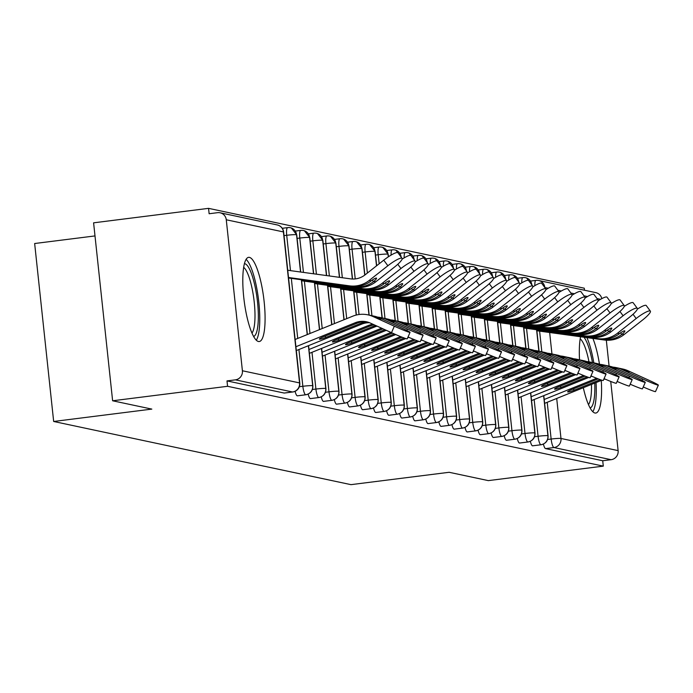 <?xml version="1.0" encoding="UTF-8"?>
<svg xmlns="http://www.w3.org/2000/svg" width="693" height="693" viewBox="0 0 693 693"><rect width="100%" height="100%" fill="white"/><g stroke="black" fill="none" stroke-linecap="round" stroke-linejoin="round"><path stroke-width="1.04" d="M601.273 380.448A42.429 9.875 -97.2 0 1 595.755 413.054A42.429 9.875 -97.2 0 1 594.949 413.011A42.429 9.875 -97.2 0 1 583.315 387.708M579.53 359.832A42.429 9.875 -97.2 0 1 580.569 336.755M258.437 341.502A42.429 9.875 -97.2 0 1 243.936 298.969A42.429 9.875 -97.2 0 1 248.64 257.337A42.429 9.875 -97.2 0 1 249.445 257.38A42.429 9.875 -97.2 0 1 263.946 299.904A42.429 9.875 -97.2 0 1 259.243 341.536A42.429 9.875 -97.2 0 1 258.437 341.502M610.732 381.453L618.121 450.615A8.16 7.909 102 0 1 611.113 459.693L602.711 460.75L603.291 466.138L488.331 480.621L449.133 472.288L350.97 484.65L53.664 421.474L151.828 409.104L112.621 400.779L93.598 222.825L208.558 208.35L209.13 213.739L217.533 212.682A8.16 7.909 -78 0 1 220.097 212.786L277.235 224.93A8.16 7.909 -78 0 1 283.411 231.921L226.273 219.776A8.16 7.909 -78 0 0 220.097 212.786M584.494 290.228L584.268 288.193L208.558 208.35M95.002 235.923L34.65 243.52L53.664 421.474M284.442 393.009A8.16 1.897 -97.2 0 1 284.295 393.052A8.16 1.897 -97.2 0 1 284.139 393.044L292.541 391.987L235.395 379.851A8.16 7.909 -78 0 0 242.403 370.764L226.273 219.776M284.139 393.044L227.001 380.907L227.573 386.296L112.621 400.779M235.395 379.851L227.001 380.907M534.84 285.655A8.16 1.897 -97.2 0 1 535.949 280.379A8.16 1.897 -97.2 0 1 536.105 280.379A8.16 7.909 102 0 1 538.669 280.492L595.807 292.637A8.16 7.909 102 0 1 601.819 298.631M606.323 340.202L609.086 366.103M603.291 466.138L227.573 386.296M592.905 338.444A42.429 9.875 -97.2 0 1 599.471 364.241M602.711 460.75L545.573 448.605A8.16 1.897 -97.2 0 1 543.416 444.074M532.683 445.807A8.16 1.897 -97.2 0 1 532.596 445.824A8.16 1.897 -97.2 0 1 532.501 445.833A8.16 1.897 -97.2 0 1 530.344 441.294M519.611 443.026A8.16 1.897 -97.2 0 1 519.525 443.052A8.16 1.897 -97.2 0 1 519.438 443.052A8.16 1.897 -97.2 0 1 517.273 438.522M506.548 440.254A8.16 1.897 -97.2 0 1 506.462 440.272A8.16 1.897 -97.2 0 1 506.366 440.272A8.16 1.897 -97.2 0 1 504.209 435.741M493.477 437.474A8.16 1.897 -97.2 0 1 493.39 437.491A8.16 1.897 -97.2 0 1 493.295 437.5A8.16 1.897 -97.2 0 1 491.138 432.96M480.405 434.702A8.16 1.897 -97.2 0 1 480.318 434.719A8.16 1.897 -97.2 0 1 480.232 434.719A8.16 1.897 -97.2 0 1 478.066 430.188M467.342 431.921A8.16 1.897 -97.2 0 1 467.255 431.938A8.16 1.897 -97.2 0 1 467.16 431.947A8.16 1.897 -97.2 0 1 465.003 427.408M454.27 429.14A8.16 1.897 -97.2 0 1 454.184 429.166A8.16 1.897 -97.2 0 1 454.097 429.166A8.16 1.897 -97.2 0 1 451.931 424.636M441.207 426.368A8.16 1.897 -97.2 0 1 441.112 426.386A8.16 1.897 -97.2 0 1 441.025 426.386A8.16 1.897 -97.2 0 1 438.868 421.855M428.135 423.588A8.16 1.897 -97.2 0 1 428.049 423.605A8.16 1.897 -97.2 0 1 427.953 423.614A8.16 1.897 -97.2 0 1 425.797 419.074M415.064 420.816A8.16 1.897 -97.2 0 1 414.977 420.833A8.16 1.897 -97.2 0 1 414.89 420.833A8.16 1.897 -97.2 0 1 412.725 416.302M402.001 418.035A8.16 1.897 -97.2 0 1 401.914 418.052A8.16 1.897 -97.2 0 1 401.819 418.061A8.16 1.897 -97.2 0 1 399.662 413.522M388.929 415.254A8.16 1.897 -97.2 0 1 388.842 415.28A8.16 1.897 -97.2 0 1 388.756 415.28A8.16 1.897 -97.2 0 1 386.59 410.75M375.866 412.482A8.16 1.897 -97.2 0 1 375.771 412.5A8.16 1.897 -97.2 0 1 375.684 412.5A8.16 1.897 -97.2 0 1 373.527 407.969M362.794 409.702A8.16 1.897 -97.2 0 1 362.708 409.719A8.16 1.897 -97.2 0 1 362.612 409.728A8.16 1.897 -97.2 0 1 360.455 405.188M349.722 406.93A8.16 1.897 -97.2 0 1 349.636 406.947A8.16 1.897 -97.2 0 1 349.549 406.947A8.16 1.897 -97.2 0 1 347.384 402.416M336.659 404.149A8.16 1.897 -97.2 0 1 336.573 404.166A8.16 1.897 -97.2 0 1 336.477 404.175A8.16 1.897 -97.2 0 1 334.321 399.636M323.588 401.368A8.16 1.897 -97.2 0 1 323.501 401.394A8.16 1.897 -97.2 0 1 323.414 401.394A8.16 1.897 -97.2 0 1 321.249 396.864M310.525 398.596A8.16 1.897 -97.2 0 1 310.429 398.614A8.16 1.897 -97.2 0 1 310.343 398.614A8.16 1.897 -97.2 0 1 308.186 394.083M297.453 395.816A8.16 1.897 -97.2 0 1 297.366 395.833A8.16 1.897 -97.2 0 1 297.271 395.842A8.16 1.897 -97.2 0 1 295.114 391.302M308.402 345.703L312.682 385.698A8.16 7.909 102 0 1 305.674 394.785L297.271 395.842M290.488 270.634L286.711 235.291A8.16 1.897 -97.2 0 1 287.656 227.607A8.16 1.897 -97.2 0 1 287.803 227.616A8.16 7.909 102 0 1 296.543 234.71L300.528 272.002M301.36 279.747L307.216 334.598M290.367 227.72A8.16 8.16 0 0 0 287.656 227.607L282.259 228.292L287.5 227.65M321.474 348.475L325.753 388.478A8.16 7.909 102 0 1 318.737 397.557L310.343 398.614M303.447 272.41L299.783 238.063A8.16 1.897 -97.2 0 1 300.719 230.388A8.16 1.897 -97.2 0 1 300.875 230.397A8.16 7.909 102 0 1 309.615 237.491L313.496 273.778M314.423 282.527L319.464 329.643M303.439 230.5A8.16 8.16 0 0 0 300.719 230.388L295.331 231.064L300.571 230.431M334.546 351.256L338.816 391.259A8.16 7.909 102 0 1 331.808 400.337L323.414 401.394M316.415 274.185L312.846 240.843A8.16 1.897 -97.2 0 1 313.79 233.16A8.16 1.897 -97.2 0 1 313.946 233.169A8.16 7.909 102 0 1 322.678 240.263L326.455 275.554M327.494 285.308L331.704 324.696M308.42 233.862L313.643 233.212M347.609 354.036L351.888 394.031A8.16 7.909 102 0 1 344.88 403.109L336.477 404.175M329.374 275.953L325.918 243.615A8.16 1.897 -97.2 0 1 326.853 235.941A8.16 1.897 -97.2 0 1 327.009 235.949A8.16 7.909 102 0 1 335.75 243.044L339.414 277.33M340.566 288.08L343.945 319.742M321.483 236.642L326.706 235.984M360.681 356.808L364.951 396.812A8.16 7.909 102 0 1 357.943 405.89L349.549 406.947M342.333 277.728L338.981 246.396A8.16 1.897 -97.2 0 1 339.925 238.721A8.16 1.897 -97.2 0 1 340.081 238.721A8.16 7.909 102 0 1 348.822 245.824L352.365 279.019M353.629 290.861L356.219 315.055M334.554 239.423L339.778 238.764M373.752 359.589L378.023 399.584A8.16 7.909 102 0 1 371.015 408.671L362.612 409.728M355.232 278.915L352.053 249.177A8.16 1.897 -97.2 0 1 352.997 241.493A8.16 1.897 -97.2 0 1 353.153 241.502A8.16 7.909 102 0 1 361.885 248.596L364.726 275.13M366.701 293.633L368.988 315.072M347.626 242.195L352.841 241.536M386.815 362.37L391.095 402.364A8.16 7.909 102 0 1 384.078 411.443L375.684 412.5M367.377 273.051L365.124 251.949A8.16 1.897 -97.2 0 1 366.06 244.274A8.16 1.897 -97.2 0 1 366.216 244.282A8.16 7.909 102 0 1 374.956 251.377L376.507 265.869M379.773 296.413L382.06 317.853M360.689 244.976L365.913 244.317M399.887 365.142L404.158 405.145A8.16 7.909 102 0 1 397.15 414.223L388.756 415.28M379.158 263.773L378.187 254.729A8.16 1.897 -97.2 0 1 379.132 247.046A8.16 1.897 -97.2 0 1 379.288 247.054A8.16 7.909 102 0 1 388.019 254.149L388.314 256.852M392.836 299.194L395.131 320.634M381.843 247.167A8.16 8.16 0 0 0 379.132 247.046L373.744 247.73L378.984 247.098M412.95 367.922L417.229 407.917A8.16 7.909 102 0 1 410.221 416.995L401.819 418.061M391.086 255.111A8.16 1.897 -97.2 0 1 392.195 249.826A8.16 1.897 -97.2 0 1 392.351 249.835A8.16 7.909 102 0 1 401.091 256.93L401.108 257.051M405.907 301.966L408.194 323.406M394.915 249.939A8.16 8.16 0 0 0 392.195 249.826L386.815 250.502L392.047 249.87M426.022 370.694L430.292 410.698A8.16 7.909 102 0 1 423.284 419.776L414.89 420.833M404.158 257.883A8.16 1.897 -97.2 0 1 405.266 252.607A8.16 1.897 -97.2 0 1 405.422 252.607A8.16 7.909 102 0 1 414.163 259.71L414.171 259.832M418.97 304.747L421.266 326.186M399.896 253.309L405.119 252.65M439.093 373.475L443.364 413.47A8.16 7.909 102 0 1 436.356 422.557L427.953 423.614M417.229 260.663A8.16 1.897 -97.2 0 1 418.338 255.379A8.16 1.897 -97.2 0 1 418.494 255.388A8.16 7.909 102 0 1 427.226 262.482L427.243 262.604M432.042 307.519L434.329 328.958M412.967 256.081L418.191 255.422M452.157 376.256L456.436 416.25A8.16 7.909 102 0 1 449.428 425.329L441.025 426.386M430.292 263.435A8.16 1.897 -97.2 0 1 431.401 258.16A8.16 1.897 -97.2 0 1 431.557 258.168A8.16 7.909 102 0 1 440.298 265.263L440.306 265.384M445.114 310.299L447.401 331.739M426.03 258.861L431.254 258.203M465.228 379.028L469.499 419.031A8.16 7.909 102 0 1 462.491 428.109L454.097 429.166M443.364 266.216A8.16 1.897 -97.2 0 1 444.473 260.932A8.16 1.897 -97.2 0 1 444.629 260.94A8.16 7.909 102 0 1 453.369 268.035L453.378 268.165M458.177 313.08L460.473 334.52M439.102 261.642L444.326 260.984M478.291 381.808L482.571 421.803A8.16 7.909 102 0 1 475.563 430.881L467.16 431.947M456.427 268.997A8.16 1.897 -97.2 0 1 457.545 263.712A8.16 1.897 -97.2 0 1 457.692 263.721A8.16 7.909 102 0 1 466.432 270.816L466.45 270.937M471.249 315.852L473.536 337.292M452.174 264.414L457.389 263.756M491.363 384.58L495.642 424.584A8.16 7.909 102 0 1 488.626 433.662L480.232 434.719M469.499 271.769A8.16 1.897 -97.2 0 1 470.608 266.493A8.16 1.897 -97.2 0 1 470.764 266.493A8.16 7.909 102 0 1 479.504 273.596L479.513 273.718M484.312 318.633L486.607 340.072M465.237 267.195L470.46 266.536M504.435 387.361L508.705 427.356A8.16 7.909 102 0 1 501.697 436.443L493.295 437.5M482.571 274.549A8.16 1.897 -97.2 0 1 483.679 269.265A8.16 1.897 -97.2 0 1 483.835 269.274A8.16 7.909 102 0 1 492.567 276.368L492.584 276.49M497.383 321.405L499.679 342.844M478.309 269.967L483.532 269.308M517.498 390.142L521.777 430.136A8.16 7.909 102 0 1 514.769 439.215L506.366 440.272M495.634 277.321A8.16 1.897 -97.2 0 1 496.742 272.046A8.16 1.897 -97.2 0 1 496.898 272.054A8.16 7.909 102 0 1 505.639 279.149L505.656 279.27M510.455 324.185L512.742 345.625M491.372 272.747L496.595 272.089M530.569 392.914L534.84 432.917A8.16 7.909 102 0 1 527.832 441.995L519.438 443.052M508.705 280.102A8.16 1.897 -97.2 0 1 509.814 274.818A8.16 1.897 -97.2 0 1 509.97 274.826A8.16 7.909 102 0 1 518.71 281.921L518.719 282.051M523.518 326.966L525.814 348.406M504.443 275.528L509.667 274.87M543.633 395.694L547.912 435.689A8.16 7.909 102 0 1 540.904 444.767L532.501 445.833M521.777 282.883A8.16 1.897 -97.2 0 1 522.886 277.598A8.16 1.897 -97.2 0 1 523.033 277.607A8.16 7.909 102 0 1 531.774 284.702L531.791 284.823M536.59 329.738L538.877 351.178M525.597 277.711A8.16 8.16 0 0 0 522.886 277.598L517.498 278.274L522.73 277.642M410.048 332.371L407.215 338.842A13.6 0.702 -156.3 0 1 391.493 332.683L394.334 326.212A13.6 0.702 23.7 0 0 410.048 332.371A13.6 0.702 23.7 0 0 400.866 327.598L379.634 317.948A27.2 26.369 -78 0 0 374.367 316.216L372.401 315.8A27.2 26.369 -78 0 0 371.093 315.558M325.225 336.079L325.745 337.482A5.44 0.728 -20.4 0 1 319.508 339.198A5.44 0.728 -20.4 0 1 319.343 339.094A5.44 0.728 -20.4 0 1 323.137 336.928L357.19 323.155A20.132 19.508 -78 0 1 367.333 321.985M295.911 346.725L355.232 322.739A20.132 19.508 102 0 1 366.363 321.743A20.132 19.508 102 0 1 370.261 323.033L391.493 332.683M296.318 350.589L361.763 324.125A20.132 19.508 102 0 1 369.568 322.73M325.745 337.482L359.806 323.709L361.763 324.125M368.615 322.375A20.132 19.508 -78 0 0 359.806 323.709M394.334 326.212L373.103 316.562A27.2 26.369 -78 0 0 367.827 314.83A27.2 26.369 -78 0 0 352.789 316.173L295.131 339.483M377.053 317.853L377.668 317.533L380.769 319.256L374.653 316.805A27.2 26.369 -78 0 0 369.793 315.246L367.827 314.83M377.269 317.359A27.2 26.369 -78 0 0 372.401 315.8M288.565 277.997L356.081 287.249A27.2 26.369 102 0 0 375.771 281.817L394.404 267.143A13.6 2.529 143.5 0 0 402.079 258.368A13.6 2.529 143.5 0 0 387.872 265.757L369.239 280.422A27.2 26.369 102 0 1 349.549 285.854L288.505 277.495M287.734 270.253L350.537 278.855A20.132 19.508 -78 0 0 365.107 274.835L383.74 260.17A13.6 2.529 -36.5 0 1 397.947 252.78L402.079 258.368M351.507 286.278A27.2 26.369 102 0 0 370.842 281.115L371.205 280.847A5.44 1.014 -36.5 0 1 376.368 278.075A5.44 1.014 -36.5 0 1 376.524 278.162A5.44 1.014 -36.5 0 1 373.804 281.393L373.458 281.67A27.2 26.369 102 0 1 354.123 286.833L311.538 280.899L349.549 285.854M406.774 330.414L407.397 328.993A13.6 0.702 23.7 0 0 423.12 335.152A13.6 0.702 23.7 0 0 413.938 330.379L392.706 320.729A27.2 26.369 -78 0 0 387.43 318.997L385.473 318.581A27.2 26.369 -78 0 0 384.156 318.338M423.12 335.152L420.279 341.623A13.6 0.702 -156.3 0 1 408.021 336.997M338.297 338.86L338.816 340.254A5.44 0.728 -20.4 0 1 332.571 341.978A5.44 0.728 -20.4 0 1 332.415 341.874A5.44 0.728 -20.4 0 1 336.2 339.7L370.261 325.935A20.132 19.508 -78 0 1 374.177 324.809M308.983 349.497L368.295 325.519A20.132 19.508 102 0 1 372.999 324.272M309.39 353.361L374.835 326.905A20.132 19.508 102 0 1 377.113 326.143M338.816 340.254L372.869 326.49L374.835 326.905M375.823 325.563A20.132 19.508 -78 0 0 372.869 326.49M407.397 328.993L386.166 319.343A27.2 26.369 -78 0 0 380.899 317.611A27.2 26.369 -78 0 0 377.59 317.125M390.124 320.625L390.341 320.131L393.841 322.037L387.725 319.577A27.2 26.369 -78 0 0 382.857 318.026L380.899 317.611M390.341 320.131A27.2 26.369 -78 0 0 385.473 318.581M419.845 333.186L420.469 331.765A13.6 0.702 23.7 0 0 436.192 337.933A13.6 0.702 23.7 0 0 427.001 333.16L405.769 323.51A27.2 26.369 -78 0 0 400.502 321.769L398.544 321.353A27.2 26.369 -78 0 0 397.228 321.11M436.192 337.933L433.35 344.395A13.6 0.702 -156.3 0 1 421.093 339.778M351.368 341.632L351.888 343.035A5.44 0.728 -20.4 0 1 345.642 344.75A5.44 0.728 -20.4 0 1 345.478 344.655A5.44 0.728 -20.4 0 1 349.272 342.481L383.03 328.829M322.046 352.278L381.367 328.291A20.132 19.508 102 0 1 381.618 328.196M322.462 356.141L386.313 330.327M351.888 343.035L384.901 329.686M420.469 331.765L399.237 322.115A27.2 26.369 -78 0 0 393.971 320.383A27.2 26.369 -78 0 0 390.653 319.906M403.187 323.406L403.802 323.085L406.912 324.818L400.797 322.358A27.2 26.369 -78 0 0 395.928 320.798L393.971 320.383M403.404 322.912A27.2 26.369 -78 0 0 398.544 321.353M432.917 335.966L433.541 334.546A13.6 0.702 23.7 0 0 449.255 340.705A13.6 0.702 23.7 0 0 440.072 335.932L418.841 326.282A27.2 26.369 -78 0 0 413.574 324.549L411.607 324.133A27.2 26.369 -78 0 0 410.299 323.891M449.255 340.705L446.413 347.176A13.6 0.702 -156.3 0 1 434.156 342.55M364.431 344.412L364.951 345.816A5.44 0.728 -20.4 0 1 358.714 347.531A5.44 0.728 -20.4 0 1 358.55 347.427A5.44 0.728 -20.4 0 1 362.344 345.261L392.411 333.099M335.117 355.059L391.008 332.458M335.533 358.922L395.755 334.572M364.951 345.816L394.317 333.939M433.541 334.546L412.3 324.896A27.2 26.369 -78 0 0 407.034 323.163A27.2 26.369 -78 0 0 403.724 322.678M416.259 326.178L416.874 325.866L419.975 327.59L413.86 325.13A27.2 26.369 -78 0 0 409 323.579L407.034 323.163M416.476 325.693A27.2 26.369 -78 0 0 411.607 324.133M445.98 338.738L446.604 337.318A13.6 0.702 23.7 0 0 462.326 343.485A13.6 0.702 23.7 0 0 453.144 338.712L431.904 329.062A27.2 26.369 -78 0 0 426.637 327.33L424.679 326.914A27.2 26.369 -78 0 0 423.362 326.663M462.326 343.485L459.485 349.948A13.6 0.702 -156.3 0 1 447.228 345.331M377.503 347.184L378.023 348.588A5.44 0.728 -20.4 0 1 371.777 350.311A5.44 0.728 -20.4 0 1 371.613 350.208A5.44 0.728 -20.4 0 1 375.407 348.033L402.148 337.222M348.189 357.831L400.641 336.625M348.596 361.694L405.812 338.565M407.666 337.812L408.818 337.344M378.023 348.588L404.201 338.002M446.604 337.318L425.372 327.676A27.2 26.369 -78 0 0 420.105 325.935A27.2 26.369 -78 0 0 416.788 325.459M429.331 328.958L429.547 328.465L433.047 330.37L426.931 327.91A27.2 26.369 -78 0 0 422.063 326.351L420.105 325.935M429.547 328.465A27.2 26.369 -78 0 0 424.679 326.914M301.637 280.778L369.152 290.02A27.2 26.369 102 0 0 388.842 284.589L407.475 269.923A13.6 2.529 143.5 0 0 415.142 261.148A13.6 2.529 143.5 0 0 400.944 268.529L382.302 283.203A27.2 26.369 102 0 1 362.621 288.635L301.585 280.275M402.096 259.156A13.6 2.529 -36.5 0 1 411.018 255.561L415.142 261.148M364.579 289.05A27.2 26.369 102 0 0 383.913 283.896L384.269 283.619A5.44 1.014 -36.5 0 1 389.44 280.856A5.44 1.014 -36.5 0 1 389.596 280.942A5.44 1.014 -36.5 0 1 386.876 284.173L386.529 284.451A27.2 26.369 102 0 1 367.195 289.605L324.601 283.671L362.621 288.635M314.7 283.55L382.224 292.801A27.2 26.369 102 0 0 401.905 287.37L420.538 272.695A13.6 2.529 143.5 0 0 428.213 263.92A13.6 2.529 143.5 0 0 414.007 271.309L395.374 285.984A27.2 26.369 102 0 1 375.684 291.415L314.648 283.047M415.168 261.937A13.6 2.529 -36.5 0 1 424.09 258.333L428.213 263.92M377.65 291.831A27.2 26.369 102 0 0 396.976 286.668L397.34 286.4A5.44 1.014 -36.5 0 1 402.512 283.628A5.44 1.014 -36.5 0 1 402.668 283.723A5.44 1.014 -36.5 0 1 399.939 286.954L399.592 287.223A27.2 26.369 102 0 1 380.258 292.385L337.673 286.452L375.684 291.415M327.772 286.33L395.287 295.582A27.2 26.369 102 0 0 414.977 290.142L433.61 275.476A13.6 2.529 143.5 0 0 441.285 266.701A13.6 2.529 143.5 0 0 427.079 274.09L408.446 288.756A27.2 26.369 102 0 1 388.756 294.187L327.72 285.828M428.239 264.709A13.6 2.529 -36.5 0 1 437.153 261.114L441.285 266.701M390.713 294.603A27.2 26.369 102 0 0 410.048 289.449L410.403 289.172A5.44 1.014 -36.5 0 1 415.575 286.408A5.44 1.014 -36.5 0 1 415.731 286.495A5.44 1.014 -36.5 0 1 413.011 289.726L412.664 290.003A27.2 26.369 102 0 1 393.329 295.157L350.745 289.232L388.756 294.187M340.843 289.102L408.359 298.354A27.2 26.369 102 0 0 428.049 292.922L446.682 278.257A13.6 2.529 143.5 0 0 454.348 269.482A13.6 2.529 143.5 0 0 440.142 276.862L421.509 291.536A27.2 26.369 102 0 1 401.827 296.968L340.783 288.609M441.302 267.489A13.6 2.529 -36.5 0 1 450.225 263.886L454.348 269.482M403.785 297.384A27.2 26.369 102 0 0 423.12 292.229L423.475 291.952A5.44 1.014 -36.5 0 1 428.646 289.18A5.44 1.014 -36.5 0 1 428.802 289.276A5.44 1.014 -36.5 0 1 426.082 292.507L425.727 292.784A27.2 26.369 102 0 1 406.401 297.938L363.808 292.004L401.827 296.968M244.438 263.652A36.72 8.55 -97.2 0 1 244.802 263.704A36.72 8.55 -97.2 0 1 257.268 299.8A36.72 8.55 -97.2 0 1 253.603 336.46M256.289 340.202A42.16 9.815 82.8 0 0 258.428 298.874A42.16 9.815 82.8 0 0 246.11 259.364M251.966 333.09A34 7.909 82.8 0 0 253.915 299.437A34 7.909 82.8 0 0 243.685 267.333M592.801 411.711A42.16 9.815 82.8 0 0 596.049 382.562M593.823 362.872A42.16 9.815 82.8 0 0 586.919 337.621M583.956 337.214A36.72 8.55 -97.2 0 1 592.463 362.569M594.741 383.09A36.72 8.55 -97.2 0 1 590.115 407.978M588.47 404.599A34 7.909 82.8 0 0 591.467 384.416M588.981 361.85A34 7.909 82.8 0 0 580.188 338.842M459.052 341.519L459.676 340.098A13.6 0.702 23.7 0 0 475.389 346.257A13.6 0.702 23.7 0 0 466.207 341.484L444.975 331.834A27.2 26.369 -78 0 0 439.709 330.102L437.742 329.686A27.2 26.369 -78 0 0 436.434 329.444M475.389 346.257L472.557 352.728A13.6 0.702 -156.3 0 1 460.291 348.111M390.566 349.965L391.095 351.368A5.44 0.728 -20.4 0 1 384.849 353.084A5.44 0.728 -20.4 0 1 384.684 352.98A5.44 0.728 -20.4 0 1 388.478 350.814L415.22 340.003M361.252 360.611L413.712 339.397M361.668 364.475L418.875 341.337M420.729 340.592L421.89 340.124M391.095 351.368L417.273 340.783M459.676 340.098L438.444 330.448A27.2 26.369 -78 0 0 433.168 328.716A27.2 26.369 -78 0 0 429.859 328.239M442.394 331.739L443.009 331.419L446.119 333.142L440.003 330.691A27.2 26.369 -78 0 0 435.135 329.132L433.168 328.716M442.61 331.245A27.2 26.369 -78 0 0 437.742 329.686M353.906 291.883L421.422 301.134A27.2 26.369 102 0 0 441.112 295.703L459.745 281.029A13.6 2.529 143.5 0 0 467.42 272.254A13.6 2.529 143.5 0 0 453.213 279.643L434.58 294.308A27.2 26.369 102 0 1 414.89 299.74L353.854 291.381M454.374 270.261A13.6 2.529 -36.5 0 1 463.288 266.666L467.42 272.254M416.848 300.164A27.2 26.369 102 0 0 436.183 295.001L436.547 294.733A5.44 1.014 -36.5 0 1 441.71 291.961A5.44 1.014 -36.5 0 1 441.874 292.048A5.44 1.014 -36.5 0 1 439.145 295.279L438.799 295.556A27.2 26.369 102 0 1 419.464 300.719L376.879 294.785L414.89 299.74M472.115 344.3L472.739 342.879A13.6 0.702 23.7 0 0 488.461 349.038A13.6 0.702 23.7 0 0 479.279 344.265L458.047 334.615A27.2 26.369 -78 0 0 452.772 332.883L450.814 332.467A27.2 26.369 -78 0 0 449.497 332.224M488.461 349.038L485.62 355.509A13.6 0.702 -156.3 0 1 473.362 350.883M403.638 352.746L404.158 354.14A5.44 0.728 -20.4 0 1 397.912 355.864A5.44 0.728 -20.4 0 1 397.756 355.76A5.44 0.728 -20.4 0 1 401.542 353.586L428.283 342.775M374.324 363.383L426.784 342.177M374.731 367.247L431.947 344.118M433.801 343.364L434.961 342.896M404.158 354.14L430.336 343.555M472.739 342.879L451.507 333.229A27.2 26.369 -78 0 0 446.24 331.497A27.2 26.369 -78 0 0 442.931 331.011M455.466 334.511L455.682 334.017L459.182 335.923L453.066 333.463A27.2 26.369 -78 0 0 448.198 331.912L446.24 331.497M455.682 334.017A27.2 26.369 -78 0 0 450.814 332.467M366.978 294.664L434.494 303.906A27.2 26.369 102 0 0 454.184 298.475L472.817 283.809A13.6 2.529 143.5 0 0 480.492 275.034A13.6 2.529 143.5 0 0 466.285 282.415L447.643 297.089A27.2 26.369 102 0 1 427.962 302.52L366.926 294.161M467.437 273.042A13.6 2.529 -36.5 0 1 476.36 269.447L480.492 275.034M429.92 302.936A27.2 26.369 102 0 0 449.255 297.782L449.61 297.505A5.44 1.014 -36.5 0 1 454.781 294.742A5.44 1.014 -36.5 0 1 454.937 294.828A5.44 1.014 -36.5 0 1 452.217 298.059L451.871 298.336A27.2 26.369 102 0 1 432.536 303.491L389.951 297.557L427.962 302.52M485.187 347.072L485.81 345.651A13.6 0.702 23.7 0 0 501.533 351.819A13.6 0.702 23.7 0 0 492.342 347.046L471.11 337.396A27.2 26.369 -78 0 0 465.843 335.655L463.886 335.239A27.2 26.369 -78 0 0 462.569 334.996M501.533 351.819L498.691 358.281A13.6 0.702 -156.3 0 1 486.434 353.664M416.71 355.518L417.229 356.921A5.44 0.728 -20.4 0 1 410.984 358.636A5.44 0.728 -20.4 0 1 410.819 358.541A5.44 0.728 -20.4 0 1 414.613 356.367L441.354 345.556M387.387 366.164L439.847 344.949M387.803 370.027L445.019 346.898M446.872 346.145L448.025 345.677M417.229 356.921L443.407 346.335M485.81 345.651L464.579 336.001A27.2 26.369 -78 0 0 459.312 334.269A27.2 26.369 -78 0 0 455.994 333.792M468.529 337.292L469.144 336.971L472.254 338.704L466.138 336.244A27.2 26.369 -78 0 0 461.269 334.684L459.312 334.269M468.745 336.798A27.2 26.369 -78 0 0 463.886 335.239M380.041 297.436L447.565 306.687A27.2 26.369 102 0 0 467.247 301.256L485.888 286.581A13.6 2.529 143.5 0 0 493.555 277.806A13.6 2.529 143.5 0 0 479.348 285.195L460.715 299.87A27.2 26.369 102 0 1 441.025 305.301L379.989 296.933M480.509 275.823A13.6 2.529 -36.5 0 1 489.431 272.219L493.555 277.806M442.992 305.717A27.2 26.369 102 0 0 462.318 300.554L462.681 300.286A5.44 1.014 -36.5 0 1 467.853 297.514A5.44 1.014 -36.5 0 1 468.009 297.609A5.44 1.014 -36.5 0 1 465.289 300.84L464.934 301.108A27.2 26.369 102 0 1 445.599 306.271L403.014 300.338L441.025 305.301M498.258 349.852L498.882 348.432A13.6 0.702 23.7 0 0 514.596 354.591A13.6 0.702 23.7 0 0 505.414 349.818L484.182 340.168A27.2 26.369 -78 0 0 478.915 338.435L476.949 338.019A27.2 26.369 -78 0 0 475.641 337.777M514.596 354.591L511.755 361.062A13.6 0.702 -156.3 0 1 499.497 356.436M429.773 358.298L430.292 359.702A5.44 0.728 -20.4 0 1 424.055 361.417A5.44 0.728 -20.4 0 1 423.891 361.313A5.44 0.728 -20.4 0 1 427.685 359.147L454.417 348.328M400.459 368.945L452.919 347.73M400.875 372.808L458.082 349.67M459.935 348.925L461.096 348.458M430.292 359.702L456.47 349.116M498.882 348.432L477.65 338.782A27.2 26.369 -78 0 0 472.375 337.049A27.2 26.369 -78 0 0 469.066 336.564M481.6 340.064L482.215 339.752L485.317 341.476L479.201 339.016A27.2 26.369 -78 0 0 474.341 337.465L472.375 337.049M481.817 339.579A27.2 26.369 -78 0 0 476.949 338.019M393.113 300.216L460.628 309.468A27.2 26.369 102 0 0 480.318 304.028L498.951 289.362A13.6 2.529 143.5 0 0 506.626 280.587A13.6 2.529 143.5 0 0 492.42 287.976L473.787 302.642A27.2 26.369 102 0 1 454.097 308.073L393.061 299.714M493.581 278.595A13.6 2.529 -36.5 0 1 502.494 275L506.626 280.587M456.055 308.489A27.2 26.369 102 0 0 475.389 303.335L475.745 303.058A5.44 1.014 -36.5 0 1 480.916 300.294A5.44 1.014 -36.5 0 1 481.072 300.381A5.44 1.014 -36.5 0 1 478.352 303.612L478.005 303.889A27.2 26.369 102 0 1 458.671 309.043L416.086 303.118L454.097 308.073M511.321 352.624L511.945 351.204A13.6 0.702 23.7 0 0 527.668 357.371A13.6 0.702 23.7 0 0 518.485 352.598L497.245 342.948A27.2 26.369 -78 0 0 491.978 341.216L490.02 340.8A27.2 26.369 -78 0 0 488.704 340.549M527.668 357.371L524.826 363.834A13.6 0.702 -156.3 0 1 512.569 359.217M442.844 361.07L443.364 362.474A5.44 0.728 -20.4 0 1 437.118 364.197A5.44 0.728 -20.4 0 1 436.954 364.094A5.44 0.728 -20.4 0 1 440.748 361.919L467.489 351.108M413.53 371.717L465.982 350.511M413.938 375.58L471.153 352.451M473.007 351.697L474.159 351.23M443.364 362.474L469.542 351.888M511.945 351.204L490.713 341.562A27.2 26.369 -78 0 0 485.446 339.821A27.2 26.369 -78 0 0 482.137 339.345M494.672 342.844L494.889 342.351L498.388 344.256L492.273 341.796A27.2 26.369 -78 0 0 487.404 340.237L485.446 339.821M494.889 342.351A27.2 26.369 -78 0 0 490.02 340.8M406.185 302.988L473.7 312.24A27.2 26.369 102 0 0 493.39 306.808L512.023 292.143A13.6 2.529 143.5 0 0 519.689 283.368A13.6 2.529 143.5 0 0 505.483 290.748L486.85 305.422A27.2 26.369 102 0 1 467.169 310.854L406.133 302.494M506.644 281.375A13.6 2.529 -36.5 0 1 515.566 277.772L519.689 283.368M469.126 311.27A27.2 26.369 102 0 0 488.461 306.115L488.816 305.838A5.44 1.014 -36.5 0 1 493.988 303.066A5.44 1.014 -36.5 0 1 494.144 303.162A5.44 1.014 -36.5 0 1 491.424 306.393L491.068 306.67A27.2 26.369 102 0 1 471.742 311.824L429.149 305.89L467.169 310.854M524.393 355.405L525.017 353.984A13.6 0.702 23.7 0 0 540.731 360.143A13.6 0.702 23.7 0 0 531.548 355.37L510.317 345.72A27.2 26.369 -78 0 0 505.05 343.988L503.092 343.572A27.2 26.369 -78 0 0 501.775 343.33M540.731 360.143L537.898 366.614A13.6 0.702 -156.3 0 1 525.64 361.997M455.907 363.851L456.436 365.254A5.44 0.728 -20.4 0 1 450.19 366.969A5.44 0.728 -20.4 0 1 450.026 366.874A5.44 0.728 -20.4 0 1 453.82 364.7L480.561 353.889M426.593 374.497L479.054 353.283M427.009 378.361L484.216 355.223M486.07 354.478L487.231 354.01M456.436 365.254L482.614 354.669M525.017 353.984L503.785 344.334A27.2 26.369 -78 0 0 498.518 342.602A27.2 26.369 -78 0 0 495.2 342.125M507.735 345.625L508.35 345.305L511.46 347.037L505.344 344.577A27.2 26.369 -78 0 0 500.476 343.018L498.518 342.602M507.952 345.131A27.2 26.369 -78 0 0 503.092 343.572M419.248 305.769L486.772 315.02A27.2 26.369 102 0 0 506.453 309.589L525.086 294.915A13.6 2.529 143.5 0 0 532.761 286.14A13.6 2.529 143.5 0 0 518.555 293.529L499.922 308.194A27.2 26.369 102 0 1 480.232 313.626L419.196 305.266M519.715 284.147A13.6 2.529 -36.5 0 1 528.629 280.552L532.761 286.14M482.189 314.05A27.2 26.369 102 0 0 501.524 308.887L501.888 308.619A5.44 1.014 -36.5 0 1 507.051 305.847A5.44 1.014 -36.5 0 1 507.215 305.934A5.44 1.014 -36.5 0 1 504.487 309.165L504.14 309.442A27.2 26.369 102 0 1 484.805 314.605L442.221 308.671L480.232 313.626M537.465 358.186L538.089 356.765A13.6 0.702 23.7 0 0 553.802 362.924A13.6 0.702 23.7 0 0 544.62 358.151L523.388 348.501A27.2 26.369 -78 0 0 518.113 346.769L516.155 346.353A27.2 26.369 -78 0 0 514.838 346.11M553.802 362.924L550.961 369.395A13.6 0.702 -156.3 0 1 538.704 364.769M468.979 366.632L469.499 368.026A5.44 0.728 -20.4 0 1 463.262 369.75A5.44 0.728 -20.4 0 1 463.097 369.646A5.44 0.728 -20.4 0 1 466.883 367.472L493.624 356.661M439.665 377.269L492.125 356.063M440.072 381.133L497.288 358.004M499.142 357.25L500.303 356.782M469.499 368.026L495.677 357.441M538.089 356.765L516.848 347.115A27.2 26.369 -78 0 0 511.581 345.383A27.2 26.369 -78 0 0 508.272 344.897M520.807 348.397L521.023 347.903L524.523 349.809L518.407 347.349A27.2 26.369 -78 0 0 513.539 345.798L511.581 345.383M521.023 347.903A27.2 26.369 -78 0 0 516.155 346.353M432.319 308.55L499.835 317.792A27.2 26.369 102 0 0 519.525 312.361L538.158 297.695A13.6 2.529 143.5 0 0 545.833 288.92A13.6 2.529 143.5 0 0 531.626 296.301L512.993 310.975A27.2 26.369 102 0 1 493.303 316.406L432.267 308.047M532.787 286.928A13.6 2.529 -36.5 0 1 541.701 283.333L545.833 288.92M495.261 316.822A27.2 26.369 102 0 0 514.596 311.668L514.951 311.391A5.44 1.014 -36.5 0 1 520.122 308.628A5.44 1.014 -36.5 0 1 520.278 308.714A5.44 1.014 -36.5 0 1 517.558 311.945L517.212 312.222A27.2 26.369 102 0 1 497.877 317.377L455.292 311.443L493.303 316.406M550.528 360.958L551.152 359.537A13.6 0.702 23.7 0 0 566.874 365.705A13.6 0.702 23.7 0 0 557.683 360.932L536.451 351.282A27.2 26.369 -78 0 0 531.185 349.541L529.227 349.125A27.2 26.369 -78 0 0 527.91 348.882M566.874 365.705L564.033 372.167A13.6 0.702 -156.3 0 1 551.775 367.55M482.051 369.404L482.571 370.807A5.44 0.728 -20.4 0 1 476.325 372.522A5.44 0.728 -20.4 0 1 476.16 372.427A5.44 0.728 -20.4 0 1 479.954 370.253L506.696 359.442M452.728 380.05L505.188 358.835M453.144 383.913L510.36 360.784M512.214 360.031L513.366 359.563M482.571 370.807L508.749 360.221M551.152 359.537L529.92 349.887A27.2 26.369 -78 0 0 524.653 348.155A27.2 26.369 -78 0 0 521.335 347.678M533.879 351.178L534.095 350.684L537.595 352.59L531.479 350.13A27.2 26.369 -78 0 0 526.611 348.57L524.653 348.155M534.095 350.684A27.2 26.369 -78 0 0 529.227 349.125M445.391 311.322L512.907 320.573A27.2 26.369 102 0 0 532.588 315.142L551.23 300.467A13.6 2.529 143.5 0 0 558.896 291.692A13.6 2.529 143.5 0 0 544.689 299.081L526.056 313.756A27.2 26.369 102 0 1 506.366 319.187L445.33 310.819M545.85 289.709A13.6 2.529 -36.5 0 1 554.772 286.105L558.896 291.692M508.333 319.603A27.2 26.369 102 0 0 527.668 314.44L528.023 314.172A5.44 1.014 -36.5 0 1 533.194 311.4A5.44 1.014 -36.5 0 1 533.35 311.495A5.44 1.014 -36.5 0 1 530.63 314.726L530.275 314.994A27.2 26.369 102 0 1 510.94 320.157L468.355 314.224L506.366 319.187M563.6 363.738L564.223 362.318A13.6 0.702 23.7 0 0 579.937 368.477A13.6 0.702 23.7 0 0 570.755 363.704L549.523 354.054A27.2 26.369 -78 0 0 544.256 352.321L542.29 351.905A27.2 26.369 -78 0 0 540.982 351.663M579.937 368.477L577.104 374.948A13.6 0.702 -156.3 0 1 564.838 370.322M495.114 372.184L495.634 373.588A5.44 0.728 -20.4 0 1 489.397 375.303A5.44 0.728 -20.4 0 1 489.232 375.199A5.44 0.728 -20.4 0 1 493.026 373.033L519.767 362.214M465.8 382.831L518.26 361.616M466.216 386.694L523.423 363.556M525.277 362.811L526.437 362.344M495.634 373.588L521.82 363.002M564.223 362.318L542.991 352.668A27.2 26.369 -78 0 0 537.716 350.935A27.2 26.369 -78 0 0 534.407 350.45M546.942 353.95L547.557 353.638L550.658 355.362L544.542 352.902A27.2 26.369 -78 0 0 539.682 351.351L537.716 350.935M547.158 353.465A27.2 26.369 -78 0 0 542.29 351.905M458.454 314.102L525.97 323.354A27.2 26.369 102 0 0 545.66 317.914L564.293 303.248A13.6 2.529 143.5 0 0 571.968 294.473A13.6 2.529 143.5 0 0 557.761 301.862L539.128 316.528A27.2 26.369 102 0 1 519.438 321.959L458.402 313.6M558.922 292.481A13.6 2.529 -36.5 0 1 567.836 288.886L571.968 294.473M521.396 322.375A27.2 26.369 102 0 0 540.731 317.221L541.094 316.944A5.44 1.014 -36.5 0 1 546.257 314.18A5.44 1.014 -36.5 0 1 546.413 314.267A5.44 1.014 -36.5 0 1 543.693 317.498L543.347 317.775A27.2 26.369 102 0 1 524.012 322.929L481.427 317.004L519.438 321.959M576.663 366.51L577.286 365.09A13.6 0.702 23.7 0 0 593.009 371.257A13.6 0.702 23.7 0 0 583.827 366.484L562.586 356.834A27.2 26.369 -78 0 0 557.319 355.102L555.362 354.686A27.2 26.369 -78 0 0 554.045 354.435M593.009 371.257L590.167 377.72A13.6 0.702 -156.3 0 1 577.91 373.103M508.186 374.956L508.705 376.36A5.44 0.728 -20.4 0 1 502.46 378.083A5.44 0.728 -20.4 0 1 502.295 377.98A5.44 0.728 -20.4 0 1 506.089 375.805L532.83 364.994M478.872 385.603L531.323 364.397M479.279 389.466L536.495 366.337M538.348 365.583L539.5 365.116M508.705 376.36L534.883 365.774M577.286 365.09L556.055 355.448A27.2 26.369 -78 0 0 550.788 353.707A27.2 26.369 -78 0 0 547.479 353.231M560.013 356.73L560.23 356.237L563.73 358.142L557.614 355.682A27.2 26.369 -78 0 0 552.745 354.123L550.788 353.707M560.23 356.237A27.2 26.369 -78 0 0 555.362 354.686M471.526 316.874L539.041 326.126A27.2 26.369 102 0 0 558.731 320.694L577.364 306.029A13.6 2.529 143.5 0 0 585.031 297.254A13.6 2.529 143.5 0 0 570.824 304.634L552.191 319.308A27.2 26.369 102 0 1 532.51 324.74L471.474 316.38M571.985 295.261A13.6 2.529 -36.5 0 1 580.907 291.658L585.031 297.254M534.468 325.156A27.2 26.369 102 0 0 553.802 320.001L554.157 319.724A5.44 1.014 -36.5 0 1 559.329 316.952A5.44 1.014 -36.5 0 1 559.485 317.048A5.44 1.014 -36.5 0 1 556.765 320.279L556.41 320.556A27.2 26.369 102 0 1 537.084 325.71L494.49 319.776L532.51 324.74M589.734 369.291L590.358 367.87A13.6 0.702 23.7 0 0 606.08 374.038A13.6 0.702 23.7 0 0 596.89 369.256L575.658 359.606A27.2 26.369 -78 0 0 570.391 357.874L568.433 357.458A27.2 26.369 -78 0 0 567.117 357.216M606.08 374.038L603.239 380.5A13.6 0.702 -156.3 0 1 590.982 375.883M521.249 377.737L521.777 379.14A5.44 0.728 -20.4 0 1 515.531 380.855A5.44 0.728 -20.4 0 1 515.367 380.76A5.44 0.728 -20.4 0 1 519.161 378.586L545.902 367.775M491.935 388.383L544.395 367.169M492.351 392.247L549.558 369.109M551.411 368.364L552.572 367.896M521.777 379.14L547.955 368.555M590.358 367.87L569.126 358.22A27.2 26.369 -78 0 0 563.859 356.488A27.2 26.369 -78 0 0 560.542 356.011M573.076 359.511L573.691 359.191L576.801 360.923L570.685 358.463A27.2 26.369 -78 0 0 565.817 356.904L563.859 356.488M573.293 359.017A27.2 26.369 -78 0 0 568.433 357.458M484.589 319.655L552.113 328.906A27.2 26.369 102 0 0 571.794 323.475L590.427 308.801A13.6 2.529 143.5 0 0 598.102 300.026A13.6 2.529 143.5 0 0 583.896 307.415L565.263 322.08A27.2 26.369 102 0 1 545.573 327.512L484.537 319.152M585.057 298.033A13.6 2.529 -36.5 0 1 593.97 294.438L598.102 300.026M547.539 327.936A27.2 26.369 102 0 0 566.865 322.773L567.229 322.505A5.44 1.014 -36.5 0 1 572.401 319.733A5.44 1.014 -36.5 0 1 572.557 319.82A5.44 1.014 -36.5 0 1 569.828 323.059L569.481 323.328A27.2 26.369 102 0 1 550.147 328.491L507.562 322.557L545.573 327.512M602.806 372.072L603.43 370.651A13.6 0.702 23.7 0 0 619.144 376.81A13.6 0.702 23.7 0 0 609.961 372.037L588.729 362.387A27.2 26.369 -78 0 0 583.463 360.655L581.496 360.239A27.2 26.369 -78 0 0 580.188 359.996M619.144 376.81L616.302 383.281A13.6 0.702 -156.3 0 1 604.045 378.655M534.32 380.518L534.84 381.912A5.44 0.728 -20.4 0 1 528.603 383.636A5.44 0.728 -20.4 0 1 528.438 383.532A5.44 0.728 -20.4 0 1 532.233 381.358L558.965 370.547M505.006 391.155L557.467 369.949M505.422 395.019L562.629 371.89M564.483 371.136L565.644 370.668M534.84 381.912L561.018 371.327M603.43 370.651L582.189 361.001A27.2 26.369 -78 0 0 576.923 359.269A27.2 26.369 -78 0 0 573.613 358.783M586.148 362.283L586.365 361.789L589.864 363.695L583.749 361.235A27.2 26.369 -78 0 0 578.88 359.684L576.923 359.269M586.365 361.789A27.2 26.369 -78 0 0 581.496 360.239M497.661 322.436L565.176 331.678A27.2 26.369 102 0 0 584.866 326.247L603.499 311.581A13.6 2.529 143.5 0 0 611.174 302.806A13.6 2.529 143.5 0 0 596.968 310.187L578.334 324.861A27.2 26.369 102 0 1 558.645 330.292L497.609 321.933M598.128 300.814A13.6 2.529 -36.5 0 1 607.042 297.219L611.174 302.806M560.602 330.708A27.2 26.369 102 0 0 579.937 325.554L580.292 325.277A5.44 1.014 -36.5 0 1 585.464 322.514A5.44 1.014 -36.5 0 1 585.62 322.6A5.44 1.014 -36.5 0 1 582.9 325.831L582.553 326.108A27.2 26.369 102 0 1 563.218 331.263L520.634 325.329L558.645 330.292M615.869 374.844L616.493 373.423A13.6 0.702 23.7 0 0 632.215 379.591A13.6 0.702 23.7 0 0 623.024 374.818L601.793 365.168A27.2 26.369 -78 0 0 596.526 363.427L594.568 363.011A27.2 26.369 -78 0 0 593.251 362.768M632.215 379.591L629.374 386.053A13.6 0.702 -156.3 0 1 617.116 381.436M547.392 383.29L547.912 384.693A5.44 0.728 -20.4 0 1 541.666 386.408A5.44 0.728 -20.4 0 1 541.502 386.313A5.44 0.728 -20.4 0 1 545.296 384.139L572.037 373.328M518.069 393.936L570.53 372.721M518.485 397.799L575.701 374.67M577.555 373.917L578.707 373.449M547.912 384.693L574.09 374.107M616.493 373.423L595.261 363.773A27.2 26.369 -78 0 0 589.994 362.041A27.2 26.369 -78 0 0 586.676 361.564M599.22 365.064L599.436 364.57L602.936 366.476L596.82 364.016A27.2 26.369 -78 0 0 591.952 362.456L589.994 362.041M599.436 364.57A27.2 26.369 -78 0 0 594.568 363.011M510.732 325.208L578.248 334.459A27.2 26.369 102 0 0 597.929 329.028L616.571 314.353A13.6 2.529 143.5 0 0 624.237 305.578A13.6 2.529 143.5 0 0 610.031 312.967L591.398 327.642A27.2 26.369 102 0 1 571.708 333.073L510.672 324.705M611.191 303.595A13.6 2.529 -36.5 0 1 620.114 299.991L624.237 305.578M573.674 333.489A27.2 26.369 102 0 0 593.009 328.326L593.364 328.058A5.44 1.014 -36.5 0 1 598.535 325.286A5.44 1.014 -36.5 0 1 598.691 325.381A5.44 1.014 -36.5 0 1 595.971 328.612L595.616 328.88A27.2 26.369 102 0 1 576.281 334.043L533.697 328.11L571.708 333.073M628.941 377.624L629.565 376.204A13.6 0.702 23.7 0 0 645.278 382.363A13.6 0.702 23.7 0 0 636.096 377.59L614.864 367.94A27.2 26.369 -78 0 0 609.597 366.207L607.631 365.791A27.2 26.369 -78 0 0 606.323 365.549M645.278 382.363L642.446 388.834A13.6 0.702 -156.3 0 1 630.18 384.208M560.455 386.07L560.975 387.474A5.44 0.728 -20.4 0 1 554.738 389.189A5.44 0.728 -20.4 0 1 554.573 389.085A5.44 0.728 -20.4 0 1 558.367 386.919L585.109 376.1M531.141 396.717L583.601 375.502M531.557 400.58L588.764 377.442M590.618 376.697L591.779 376.23M560.975 387.474L587.162 376.888M629.565 376.204L608.333 366.554A27.2 26.369 -78 0 0 603.057 364.821A27.2 26.369 -78 0 0 599.748 364.336M612.283 367.844L612.898 367.524L615.999 369.248L609.883 366.788A27.2 26.369 -78 0 0 605.024 365.237L603.057 364.821M612.499 367.351A27.2 26.369 -78 0 0 607.631 365.791M523.795 327.988L591.311 337.24A27.2 26.369 102 0 0 611.001 331.808L629.634 317.134A13.6 2.529 143.5 0 0 637.309 308.359A13.6 2.529 143.5 0 0 623.102 315.748L604.469 330.414A27.2 26.369 102 0 1 584.779 335.845L523.743 327.486M624.263 306.367A13.6 2.529 -36.5 0 1 633.177 302.772L637.309 308.359M586.737 336.261A27.2 26.369 102 0 0 606.072 331.107L606.436 330.83A5.44 1.014 -36.5 0 1 611.598 328.066A5.44 1.014 -36.5 0 1 611.754 328.153A5.44 1.014 -36.5 0 1 609.034 331.384L608.688 331.661A27.2 26.369 102 0 1 589.353 336.815L546.768 330.89L584.779 335.845M642.004 380.396L642.628 378.976A13.6 0.702 23.7 0 0 658.35 385.143A13.6 0.702 23.7 0 0 649.168 380.37L627.936 370.72A27.2 26.369 -78 0 0 622.66 368.988L620.703 368.572A27.2 26.369 -78 0 0 619.386 368.321M658.35 385.143L655.509 391.606A13.6 0.702 -156.3 0 1 643.251 386.989M573.527 388.842L574.047 390.246A5.44 0.728 -20.4 0 1 567.801 391.969A5.44 0.728 -20.4 0 1 567.645 391.866A5.44 0.728 -20.4 0 1 571.43 389.691L598.172 378.88M544.213 399.489L596.664 378.283M544.62 403.352L601.836 380.223M603.69 379.469L604.842 379.002M574.047 390.246L600.225 379.66M642.628 378.976L621.396 369.334A27.2 26.369 -78 0 0 616.129 367.593A27.2 26.369 -78 0 0 612.82 367.117M625.355 370.616L625.571 370.123L629.071 372.028L622.955 369.568A27.2 26.369 -78 0 0 618.087 368.009L616.129 367.593M625.571 370.123A27.2 26.369 -78 0 0 620.703 368.572M536.867 330.76L604.383 340.012A27.2 26.369 102 0 0 624.072 334.58L642.706 319.915A13.6 2.529 143.5 0 0 650.372 311.14A13.6 2.529 143.5 0 0 636.174 318.52L617.532 333.194A27.2 26.369 102 0 1 597.851 338.626L536.815 330.266M637.326 309.147A13.6 2.529 -36.5 0 1 646.248 305.544L650.372 311.14M599.809 339.042A27.2 26.369 102 0 0 619.144 333.887L619.499 333.61A5.44 1.014 -36.5 0 1 624.67 330.838A5.44 1.014 -36.5 0 1 624.826 330.933A5.44 1.014 -36.5 0 1 622.106 334.165L621.76 334.442A27.2 26.369 102 0 1 602.425 339.596L559.831 333.662L597.851 338.626M242.403 370.764L299.549 382.908L283.411 231.921A8.16 0.641 -6.1 0 1 283.654 232.042A8.16 8.16 0 0 0 277.235 224.93M284.295 393.052L292.697 391.995A8.16 1.897 82.8 0 1 292.541 391.987A8.16 7.909 -78 0 0 299.549 382.908A8.16 0.641 -6.1 0 1 299.792 383.038L283.654 232.042M600.562 299.324L597.028 298.57M587.499 296.543L583.956 295.79M574.428 293.763L570.885 293.018M561.356 290.991L557.822 290.237M548.293 288.21L544.854 287.604M549.653 332.519L551.949 353.958M556.704 398.466L560.984 438.47L618.121 450.615M530.578 281.081L535.802 280.422M611.113 459.693L553.967 447.548L545.573 448.605M530.561 281.055L535.949 280.379A8.16 8.16 0 0 1 538.669 280.492A8.16 7.909 102 0 1 544.845 287.482A8.16 0.641 -6.1 0 0 544.75 287.465M547.635 439.483L551.143 439.041A8.16 0.641 -6.1 0 1 560.984 438.47A8.16 7.909 102 0 1 553.967 447.548A8.16 1.897 82.8 0 1 551.143 439.041L547.219 402.304M299.333 386.72L302.85 386.278L298.917 349.541M297.73 338.435L291.32 278.378M300.701 272.028L296.725 234.823A8.16 0.641 -6.1 0 0 296.543 234.71A8.16 0.641 -6.1 0 0 286.711 235.291L284.035 235.629M305.76 394.776C310.594 393.667 312.959 390.679 312.864 385.81A8.16 0.641 -6.1 0 0 312.682 385.698A8.16 0.641 -6.1 0 0 302.85 386.278A8.16 1.897 82.8 0 0 305.674 394.785A8.16 1.897 82.8 0 0 305.76 394.776L297.366 395.833M299.792 383.038A8.16 8.16 0 0 1 292.697 391.995A8.16 1.897 82.8 0 0 292.862 391.943M312.404 389.492L315.913 389.05L311.989 352.313M309.979 333.48L304.383 281.15M313.66 273.804L309.788 237.604A8.16 0.641 -6.1 0 0 309.615 237.491A8.16 0.641 -6.1 0 0 299.783 238.063L297.106 238.401M325.476 392.273L328.984 391.831L325.06 355.093M322.219 328.534L317.455 283.931M326.62 275.58L322.86 240.376A8.16 0.641 -6.1 0 0 322.678 240.263A8.16 0.641 -6.1 0 0 312.846 240.843L310.178 241.181M338.539 395.053L342.056 394.612L338.123 357.865M334.459 323.579L330.518 286.703M339.587 277.356L335.932 243.156A8.16 0.641 -6.1 0 0 335.75 243.044A8.16 0.641 -6.1 0 0 325.918 243.615L323.241 243.953M351.611 397.825L355.119 397.384L351.195 360.646M346.708 318.633L343.589 289.483M352.538 279.019L348.995 245.928A8.16 0.641 -6.1 0 0 348.822 245.824A8.16 0.641 -6.1 0 0 338.981 246.396L336.313 246.734M364.683 400.606L368.191 400.164L364.267 363.427M359.035 314.509L356.661 292.264M364.882 275.017L362.067 248.709A8.16 0.641 -6.1 0 0 361.885 248.596A8.16 0.641 -6.1 0 0 352.053 249.177L349.376 249.506M377.746 403.378L381.254 402.936L377.33 366.199M371.933 315.705L369.724 295.036M376.654 265.748L375.138 251.49A8.16 0.641 -6.1 0 0 374.956 251.377A8.16 0.641 -6.1 0 0 365.124 251.949L362.448 252.287M390.817 406.159L394.326 405.717L390.402 368.979M385.005 318.485L382.796 297.817M388.47 256.748L388.201 254.262A8.16 0.641 -6.1 0 0 388.019 254.149A8.16 0.641 -6.1 0 0 378.187 254.729L375.519 255.067M403.88 408.939L407.397 408.498L403.465 371.751M398.068 321.257L395.859 300.589M416.952 411.711L420.46 411.27L416.536 374.532M411.14 324.038L408.931 303.369M430.024 414.492L433.532 414.05L429.608 377.313M424.211 326.819L422.002 306.15M443.087 417.264L446.595 416.822L442.671 380.085M437.274 329.591L435.065 308.922M456.159 420.045L459.667 419.603L455.743 382.865M450.346 332.371L448.137 311.703M469.222 422.825L472.739 422.384L468.806 385.637M463.409 335.143L461.2 314.475M482.293 425.597L485.802 425.156L481.878 388.418M476.481 337.924L474.272 317.255M495.365 428.378L498.873 427.936L494.949 391.199M489.553 340.705L487.344 320.036M508.428 431.15L511.945 430.708L508.012 393.971M502.616 343.477L500.407 322.808M521.5 433.931L525.008 433.489L521.084 396.751M515.687 346.257L513.478 325.589M534.563 436.711L538.08 436.269L534.147 399.523M528.759 349.029L526.55 328.361M541.822 351.81L539.613 331.141M318.832 397.557C323.657 396.448 326.022 393.459 325.927 388.591A8.16 0.641 -6.1 0 0 325.753 388.478A8.16 0.641 -6.1 0 0 315.913 389.05A8.16 1.897 82.8 0 0 318.737 397.557A8.16 1.897 82.8 0 0 318.832 397.557L310.429 398.614M331.895 400.337C336.729 399.22 339.094 396.231 338.998 391.363A8.16 0.641 -6.1 0 0 338.816 391.259A8.16 0.641 -6.1 0 0 328.984 391.831A8.16 1.897 82.8 0 0 331.808 400.337A8.16 1.897 82.8 0 0 331.895 400.337L323.501 401.394M344.967 403.109C349.792 402.001 352.165 399.012 352.061 394.144A8.16 0.641 -6.1 0 0 351.888 394.031A8.16 0.641 -6.1 0 0 342.056 394.612A8.16 1.897 82.8 0 0 344.88 403.109A8.16 1.897 82.8 0 0 344.967 403.109L336.573 404.166M358.038 405.89C362.863 404.773 365.228 401.784 365.133 396.916A8.16 0.641 -6.1 0 0 364.951 396.812A8.16 0.641 -6.1 0 0 355.119 397.384A8.16 1.897 82.8 0 0 357.943 405.89A8.16 1.897 82.8 0 0 358.038 405.89L349.636 406.947M362.708 409.719L371.101 408.662C375.935 407.553 378.3 404.565 378.205 399.696A8.16 0.641 -6.1 0 0 378.023 399.584A8.16 0.641 -6.1 0 0 368.191 400.164A8.16 1.897 82.8 0 0 371.015 408.671A8.16 1.897 82.8 0 0 371.101 408.662A8.16 1.897 82.8 0 0 371.205 408.645M384.173 411.443C388.998 410.334 391.363 407.345 391.268 402.477A8.16 0.641 -6.1 0 0 391.095 402.364A8.16 0.641 -6.1 0 0 381.254 402.936A8.16 1.897 82.8 0 0 384.078 411.443A8.16 1.897 82.8 0 0 384.173 411.443L375.771 412.5M397.245 414.223C402.07 413.106 404.435 410.117 404.34 405.249A8.16 0.641 -6.1 0 0 404.158 405.145A8.16 0.641 -6.1 0 0 394.326 405.717A8.16 1.897 82.8 0 0 397.15 414.223A8.16 1.897 82.8 0 0 397.245 414.223L388.842 415.28M410.308 416.995C415.133 415.887 417.507 412.898 417.411 408.03A8.16 0.641 -6.1 0 0 417.229 407.917A8.16 0.641 -6.1 0 0 407.397 408.498A8.16 1.897 82.8 0 0 410.221 416.995A8.16 1.897 82.8 0 0 410.308 416.995L401.914 418.052M423.38 419.776C428.205 418.659 430.57 415.67 430.474 410.802A8.16 0.641 -6.1 0 0 430.292 410.698A8.16 0.641 -6.1 0 0 420.46 411.27A8.16 1.897 82.8 0 0 423.284 419.776A8.16 1.897 82.8 0 0 423.38 419.776L414.977 420.833M436.443 422.548C441.276 421.439 443.641 418.451 443.546 413.582A8.16 0.641 -6.1 0 0 443.364 413.47A8.16 0.641 -6.1 0 0 433.532 414.05A8.16 1.897 82.8 0 0 436.356 422.557A8.16 1.897 82.8 0 0 436.443 422.548L428.049 423.605M449.514 425.329C454.339 424.22 456.704 421.231 456.609 416.363A8.16 0.641 -6.1 0 0 456.436 416.25A8.16 0.641 -6.1 0 0 446.595 416.822A8.16 1.897 82.8 0 0 449.428 425.329A8.16 1.897 82.8 0 0 449.514 425.329L441.112 426.386M454.184 429.166L462.586 428.109C467.411 426.992 469.776 424.003 469.681 419.135A8.16 0.641 -6.1 0 0 469.499 419.031A8.16 0.641 -6.1 0 0 459.667 419.603A8.16 1.897 82.8 0 0 462.491 428.109A8.16 1.897 82.8 0 0 462.586 428.109A8.16 1.897 82.8 0 0 462.681 428.083M467.255 431.938L475.649 430.881C480.483 429.773 482.848 426.784 482.752 421.916A8.16 0.641 -6.1 0 0 482.571 421.803A8.16 0.641 -6.1 0 0 472.739 422.384A8.16 1.897 82.8 0 0 475.563 430.881A8.16 1.897 82.8 0 0 475.649 430.881A8.16 1.897 82.8 0 0 475.753 430.855M488.721 433.662C493.546 432.545 495.911 429.556 495.816 424.688A8.16 0.641 -6.1 0 0 495.642 424.584A8.16 0.641 -6.1 0 0 485.802 425.156A8.16 1.897 82.8 0 0 488.626 433.662A8.16 1.897 82.8 0 0 488.721 433.662L480.318 434.719M501.784 436.434C506.618 435.325 508.983 432.337 508.887 427.468A8.16 0.641 -6.1 0 0 508.705 427.356A8.16 0.641 -6.1 0 0 498.873 427.936A8.16 1.897 82.8 0 0 501.697 436.443A8.16 1.897 82.8 0 0 501.784 436.434L493.39 437.491M514.856 439.215C519.681 438.106 522.046 435.117 521.95 430.249A8.16 0.641 -6.1 0 0 521.777 430.136A8.16 0.641 -6.1 0 0 511.945 430.708A8.16 1.897 82.8 0 0 514.769 439.215A8.16 1.897 82.8 0 0 514.856 439.215L506.462 440.272M527.927 441.995C532.752 440.878 535.117 437.889 535.022 433.021A8.16 0.641 -6.1 0 0 534.84 432.917A8.16 0.641 -6.1 0 0 525.008 433.489A8.16 1.897 82.8 0 0 527.832 441.995A8.16 1.897 82.8 0 0 527.927 441.995L519.525 443.052M540.99 444.767C545.824 443.659 548.189 440.67 548.094 435.802A8.16 0.641 -6.1 0 0 547.912 435.689A8.16 0.641 -6.1 0 0 538.08 436.269A8.16 1.897 82.8 0 0 540.904 444.767A8.16 1.897 82.8 0 0 540.99 444.767L532.596 445.824M355.232 322.739L357.19 323.155M377.668 317.533L379.634 317.948M373.103 316.562L375.06 316.978M387.872 265.757L383.74 260.17M371.205 280.847L369.239 280.422M375.771 281.817L373.804 281.393M356.081 287.249L354.123 286.833M373.458 281.67L372.271 280.067M368.295 325.519L370.261 325.935M390.739 320.313L392.706 320.729M386.166 319.343L388.132 319.759M381.367 328.291L382.259 328.482M403.802 323.085L405.769 323.51M399.237 322.115L401.204 322.54M416.874 325.866L418.841 326.282M412.3 324.896L414.267 325.312M429.946 328.647L431.904 329.062M425.372 327.676L427.338 328.092M400.944 268.529L397.799 264.276M384.269 283.619L382.302 283.203M388.842 284.589L386.876 284.173M369.152 290.02L367.195 289.605M386.529 284.451L385.343 282.839M414.007 271.309L410.862 267.056M397.34 286.4L395.374 285.984M401.905 287.37L399.939 286.954M382.224 292.801L380.258 292.385M399.592 287.223L398.406 285.62M427.079 274.09L423.934 269.837M410.403 289.172L408.446 288.756M414.977 290.142L413.011 289.726M395.287 295.582L393.329 295.157M412.664 290.003L411.477 288.401M440.142 276.862L437.006 272.609M423.475 291.952L421.509 291.536M428.049 292.922L426.082 292.507M408.359 298.354L406.401 297.938M425.727 292.784L424.54 291.173M443.009 331.419L444.975 331.834M438.444 330.448L440.401 330.864M453.213 279.643L450.069 275.39M436.547 294.733L434.58 294.308M441.112 295.703L439.145 295.279M421.422 301.134L419.464 300.719M438.799 295.556L437.612 293.953M456.081 334.199L458.047 334.615M451.507 333.229L453.473 333.645M466.285 282.415L463.141 278.162M449.61 297.505L447.643 297.089M454.184 298.475L452.217 298.059M434.494 303.906L432.536 303.491M451.871 298.336L450.684 296.725M469.144 336.971L471.11 337.396M464.579 336.001L466.545 336.426M479.348 285.195L476.204 280.942M462.681 300.286L460.715 299.87M467.247 301.256L465.289 300.84M447.565 306.687L445.599 306.271M464.934 301.108L463.747 299.506M482.215 339.752L484.182 340.168M477.65 338.782L479.608 339.198M492.42 287.976L489.275 283.723M475.745 303.058L473.787 302.642M480.318 304.028L478.352 303.612M460.628 309.468L458.671 309.043M478.005 303.889L476.819 302.287M495.287 342.533L497.245 342.948M490.713 341.562L492.68 341.978M505.483 290.748L502.347 286.495M488.816 305.838L486.85 305.422M493.39 306.808L491.424 306.393M473.7 312.24L471.742 311.824M491.068 306.67L489.89 305.059M508.35 345.305L510.317 345.72M503.785 344.334L505.751 344.75M518.555 293.529L515.41 289.276M501.888 308.619L499.922 308.194M506.453 309.589L504.487 309.165M486.772 315.02L484.805 314.605M504.14 309.442L502.953 307.839M521.422 348.085L523.388 348.501M516.848 347.115L518.814 347.531M531.626 296.301L528.482 292.048M514.951 311.391L512.993 310.975M519.525 312.361L517.558 311.945M499.835 317.792L497.877 317.377M517.212 312.222L516.025 310.62M534.485 350.857L536.451 351.282M529.92 349.887L531.886 350.311M544.689 299.081L541.554 294.828M528.023 314.172L526.056 313.756M532.588 315.142L530.63 314.726M512.907 320.573L510.94 320.157M530.275 314.994L529.088 313.392M547.557 353.638L549.523 354.054M542.991 352.668L544.949 353.084M557.761 301.862L554.617 297.609M541.094 316.944L539.128 316.528M545.66 317.914L543.693 317.498M525.97 323.354L524.012 322.929M543.347 317.775L542.16 316.173M560.628 356.419L562.586 356.834M556.055 355.448L558.021 355.864M570.824 304.634L567.688 300.381M554.157 319.724L552.191 319.308M558.731 320.694L556.765 320.279M539.041 326.126L537.084 325.71M556.41 320.556L555.232 318.945M573.691 359.191L575.658 359.606M569.126 358.22L571.093 358.636M583.896 307.415L580.751 303.162M567.229 322.505L565.263 322.08M571.794 323.475L569.828 323.059M552.113 328.906L550.147 328.491M569.481 323.328L568.295 321.725M586.763 361.971L588.729 362.387M582.189 361.001L584.156 361.417M596.968 310.187L593.823 305.934M580.292 325.277L578.334 324.861M584.866 326.247L582.9 325.831M565.176 331.678L563.218 331.263M582.553 326.108L581.366 324.506M599.826 364.743L601.793 365.168M595.261 363.773L597.227 364.197M610.031 312.967L606.895 308.714M593.364 328.058L591.398 327.642M597.929 329.028L595.971 328.612M578.248 334.459L576.281 334.043M595.616 328.88L594.429 327.278M612.898 367.524L614.864 367.94M608.333 366.554L610.29 366.969M623.102 315.748L619.958 311.495M606.436 330.83L604.469 330.414M611.001 331.808L609.034 331.384M591.311 337.24L589.353 336.815M608.688 331.661L607.501 330.059M625.97 370.305L627.936 370.72M621.396 369.334L623.362 369.75M636.174 318.52L633.03 314.267M619.499 333.61L617.532 333.194M624.072 334.58L622.106 334.165M604.383 340.012L602.425 339.596M621.76 334.442L620.573 332.831M301.524 279.773L307.38 334.528M308.567 345.634L312.864 385.81M296.725 234.823L291.372 228.006M316.502 233.281A8.16 8.16 0 0 0 313.79 233.16L308.402 233.844M314.596 282.553L319.62 329.582M321.639 348.414L325.927 388.591M309.788 237.604L304.444 230.786M329.573 236.053A8.16 8.16 0 0 0 326.853 235.941L321.474 236.616M327.668 285.325L331.869 324.627M334.702 351.195L338.998 391.363M322.86 240.376L317.507 233.567M342.645 238.834A8.16 8.16 0 0 0 339.925 238.721L334.537 239.397M340.731 288.106L344.109 319.681M347.773 353.967L352.061 394.144M335.932 243.156L330.578 236.339M355.708 241.606A8.16 8.16 0 0 0 352.997 241.493L347.609 242.169M353.802 290.878L356.384 315.012M360.836 356.748L365.133 396.916M348.995 245.928L343.641 239.12M368.78 244.386A8.16 8.16 0 0 0 366.06 244.274L360.672 244.95M366.866 293.659L369.161 315.116M373.908 359.52L378.205 399.696M362.067 248.709L356.713 241.892M379.937 296.439L382.233 317.888M386.98 362.3L391.268 402.477M375.138 251.49L369.785 244.672M393.009 299.211L395.296 320.668M400.043 365.081L404.34 405.249M388.201 254.262L382.848 247.453M407.986 252.72A8.16 8.16 0 0 0 405.266 252.607L399.878 253.283M406.072 301.992L408.368 323.44M413.115 367.853L417.411 408.03M401.273 257.042L395.92 250.225M421.049 255.492A8.16 8.16 0 0 0 418.338 255.379L412.95 256.055M419.144 304.764L421.439 326.221M426.186 370.634L430.474 410.802M414.336 259.814L408.983 253.006M434.121 258.272A8.16 8.16 0 0 0 431.401 258.16L426.013 258.836M432.215 307.545L434.502 329.002M439.249 373.406L443.546 413.582M427.408 262.595L422.054 255.778M447.184 261.053A8.16 8.16 0 0 0 444.473 260.932L439.085 261.616M445.278 310.325L447.574 331.774M452.321 376.186L456.609 416.363M440.479 265.376L435.126 258.558M460.256 263.825A8.16 8.16 0 0 0 457.545 263.712L452.157 264.388M458.35 313.097L460.637 334.554M465.384 378.967L469.681 419.135M453.543 268.148L448.189 261.339M473.328 266.606A8.16 8.16 0 0 0 470.608 266.493L465.22 267.169M471.413 315.878L473.709 337.326M478.456 381.739L482.752 421.916M466.614 270.928L461.261 264.111M486.391 269.378A8.16 8.16 0 0 0 483.679 269.265L478.291 269.941M484.485 318.65L486.781 340.107M491.528 384.52L495.816 424.688M479.677 273.7L474.333 266.892M499.462 272.158A8.16 8.16 0 0 0 496.742 272.046L491.354 272.721M497.557 321.431L499.844 342.888M504.591 387.292L508.887 427.468M492.749 276.481L487.396 269.664M512.525 274.939A8.16 8.16 0 0 0 509.814 274.818L504.426 275.502M510.62 324.211L512.915 345.66M517.662 390.072L521.95 430.249M505.821 279.262L500.467 272.444M523.691 326.983L525.987 348.44M530.725 392.853L535.022 433.021M518.884 282.034L513.53 275.225M536.754 329.764L539.05 351.212M543.797 395.625L548.094 435.802M531.955 284.814L526.602 277.997"/></g></svg>
